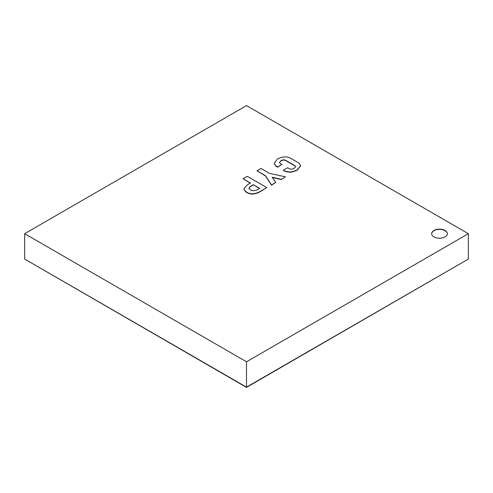 <?xml version="1.0" encoding="UTF-8"?>
<svg xmlns="http://www.w3.org/2000/svg" width="493" height="493" viewBox="0 0 493 493"><rect width="100%" height="100%" fill="white"/><g stroke="black" fill="none" stroke-linecap="round" stroke-linejoin="round"><path stroke-width="0.74" d="M433.963 236.893A7.845 4.529 180 0 1 431.665 233.694A7.845 4.529 180 0 1 439.51 229.165A7.845 4.529 180 0 1 447.354 233.694A7.845 4.529 180 0 1 442.511 237.872A7.845 4.529 180 0 1 433.963 236.893M246.5 387.393L24.65 259.053L246.5 387.393L468.35 259.053L246.5 387.134L24.65 259.053L24.65 233.694L246.5 361.776L468.35 233.694L246.5 105.607L24.65 233.694M468.35 233.694L468.35 259.053L246.5 387.134L246.5 361.776M447.348 233.818A7.845 4.529 0 0 0 439.51 229.418A7.845 4.529 0 0 0 431.671 233.818M279.439 162.542L280.757 161.008C282.489 160.04 284.073 159.855 285.502 160.459L294.968 165.925L295.578 166.739M280.757 160.755C282.489 159.781 284.073 159.603 285.502 160.207L294.968 165.666L295.523 166.973L294.019 168.409C292.324 169.259 290.827 169.395 289.527 168.816L287.641 167.731L283.327 170.221L285.028 171.2L290.599 172.106L296.989 170.177L300.668 165.636L299.189 163.238L289.718 157.766C286.113 156.349 282.027 156.731 277.467 158.906L274.219 163.331L275.926 165.944L277.627 166.924L281.934 164.434L280.049 163.349L279.432 162.419L280.757 161.008M274.219 163.46L275.926 166.203L277.627 167.182L281.934 164.434M283.327 170.221L285.028 171.453L290.599 172.359L296.989 170.436L300.662 165.765M272.382 177.529L281.176 179.563L285.465 176.833L269.529 173.376L260.97 168.433L256.939 170.757L265.499 175.699L271.489 184.9L275.778 182.422L272.167 177.227L281.176 179.304M256.939 170.757L265.499 175.958L271.489 185.158L275.778 182.422M281.176 179.563L285.465 176.833M259.454 188.48L253.353 184.696L259.675 188.351C256.828 190.859 251.627 191.685 249.205 188.899L248.928 188.209L250.333 186.44L253.353 184.696M253.353 184.955L250.333 186.699L248.934 188.338M243.992 189.195L245.569 191.709L248.115 193.182C251.387 194.593 255.14 194.248 259.373 192.153L266.83 187.593L247.307 176.321L243.074 178.762L250.444 183.02L247.4 184.776L244.09 188.332L243.986 189.065L245.569 191.45L248.115 192.923C251.387 194.334 255.14 193.989 259.373 191.894L266.83 187.593M243.074 178.762L250.444 183.279"/></g></svg>
